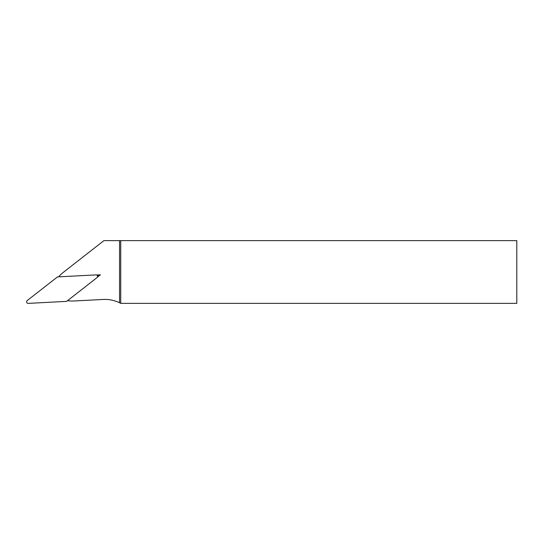 <?xml version="1.0" encoding="UTF-8"?>
<svg xmlns="http://www.w3.org/2000/svg" width="544" height="544" viewBox="0 0 544 544"><rect width="100%" height="100%" fill="white"/><g stroke="black" fill="none" stroke-linecap="round" stroke-linejoin="round"><path stroke-width="0.82" d="M67.558 300.648A31.375 31.375 0 0 0 74.032 300.982L103.224 299.452A33.334 33.334 0 0 1 119.551 302.763L119.551 240.618L103.938 240.618L63.328 272.354A31.375 31.375 0 0 0 58.657 276.848M96.54 275.006L100.395 274.808L97.356 277.182M120.727 303.362L120.727 240.618L516.8 240.618L516.8 303.362L120.727 303.362L119.551 302.763M119.551 240.618L120.727 240.618M100.395 274.808L97.43 275.917M95.88 274.897L57.494 276.91L27.2 300.574A1.571 1.571 0 0 0 28.247 303.382L66.633 301.369L96.927 277.698A1.571 1.571 0 0 0 95.88 274.897"/></g></svg>
